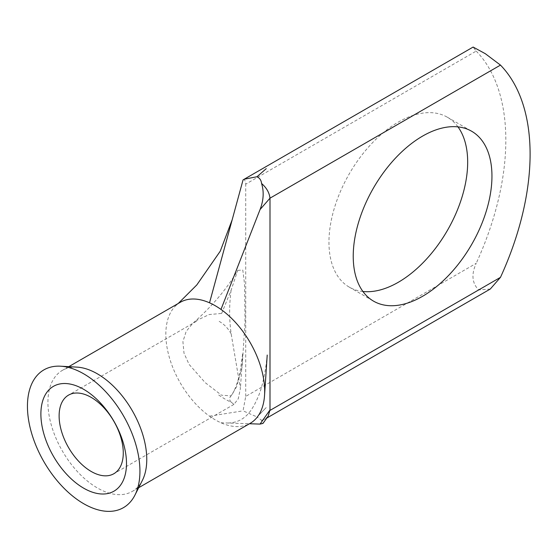 <?xml version="1.0" encoding="UTF-8"?>
<svg xmlns="http://www.w3.org/2000/svg" width="558" height="558" viewBox="0 0 558 558"><rect width="100%" height="100%" fill="white"/><g stroke="black" fill="none" stroke-linecap="round" stroke-linejoin="round"><path stroke-width="0.42" stroke-dasharray="2.79 2.09" d="M362.93 291.492A98.089 56.63 -60 0 1 349.266 287.126A98.089 56.63 -60 0 1 334.235 208.525A98.089 56.63 -60 0 1 398.314 122.083A98.089 56.63 -60 0 1 447.363 117.229A98.089 56.63 -60 0 1 457.972 126.882M77.011 367.129A69.889 40.35 -120 0 0 62.398 370.352A69.889 40.35 -120 0 0 51.685 426.354A69.889 40.35 -120 0 0 97.343 487.943A69.889 40.35 -120 0 0 132.288 491.403A69.889 40.35 -120 0 0 142.388 480.361M180.311 302.276A69.889 40.35 -120 0 0 176.433 305.073A69.889 40.35 -120 0 0 169.618 358.341A69.889 40.35 -120 0 0 209.529 416.177A69.889 40.35 -120 0 0 215.255 419.867A69.889 40.35 -120 0 0 220.982 422.79A69.889 40.35 -120 0 0 250.2 423.327M221.31 313.463L209.208 314.552L196.235 320.641M221.631 313.491L231.103 290.23L237.729 270.344C224.532 292.929 207.709 310.136 192.733 323.41L186.163 331.41L182.912 341.649L183.994 353.144L189.064 364.346L205.17 382.628L221.31 395.008M490.287 289.037L478.666 289.944C472.012 283.129 471.189 274.257 476.204 263.334L245.722 396.396L243.051 410.841L257.008 416.945L266.236 407.542L257.105 417.014L261.562 420.293L262.964 423.41M268.182 416.115L265.071 419.065L261.562 420.293M243.051 179.92C244.397 179.02 245.29 180.436 245.722 184.154L476.204 51.092L473.121 47.06M231.103 290.23C229.136 304.835 229.164 319.385 231.172 333.893C227.992 328.132 223.842 323.877 218.715 321.122M218.715 395.008C223.849 398.538 227.999 400.916 231.172 402.144L233.969 404.383L238.245 398.817L240.407 388.466L231.172 333.893M231.172 402.144C229.164 399.974 229.136 397.875 231.103 395.859L230.9 396.11C234.73 391.646 238.873 378.973 240.379 370.17L242.765 353.13L240.407 388.466M237.729 270.344L242.793 270.058L244.585 284.21L245.025 322.182L242.116 367.066L236.529 386.875L231.103 395.859L221.631 395.21M476.204 51.092A222.558 128.493 -60 0 1 476.204 263.334M245.722 396.396L245.722 184.154M220.982 422.79L249.482 423.745M209.529 416.177L243.051 410.841M447.363 117.229L471.636 131.242M138.67 487.72L132.288 491.403M196.562 321.213L68.515 395.134M266.926 417.991L265.071 419.065M233.969 404.383L113.881 473.714M227.964 423.02C244.355 422.434 252.021 411.713 258.905 395.022C261.855 387.601 264.276 377.396 266.166 364.402L267.212 355.055M176.44 305.08L178.239 303.468M68.78 366.669L62.398 370.352M349.266 287.126L373.546 301.146"/><path stroke-width="0.84" d="M83.686 488.187A60.536 34.952 60 0 1 40.887 414.05A60.536 34.952 60 0 1 83.686 389.338A60.536 34.952 60 0 1 126.492 463.475A60.536 34.952 60 0 1 83.686 488.187M91.198 397.387A45.365 26.191 -120 0 0 68.515 395.134A45.365 26.191 -120 0 0 61.561 431.487A45.365 26.191 -120 0 0 91.198 471.468A45.365 26.191 -120 0 0 113.881 473.714A45.365 26.191 -120 0 0 120.835 437.36A45.365 26.191 -120 0 0 91.198 397.387M422.594 296.284A98.089 56.63 120 0 0 486.674 209.843A98.089 56.63 120 0 0 471.636 131.242A98.089 56.63 120 0 0 422.594 136.103A98.089 56.63 120 0 0 358.508 222.544A98.089 56.63 120 0 0 373.546 301.146A98.089 56.63 120 0 0 422.594 296.284M457.972 126.882A98.089 56.63 -60 0 1 458.585 207.018A98.089 56.63 -60 0 1 398.314 282.271A98.089 56.63 -60 0 1 362.93 291.492M134.952 495.079L142.388 480.361A69.889 40.35 -120 0 0 97.343 373.811A69.889 40.35 -120 0 0 77.011 367.129L60.55 366.201A79.543 45.923 -120 0 0 28.702 420.683A79.543 45.923 -120 0 0 83.686 503.707A79.543 45.923 -120 0 0 134.952 495.079A79.543 45.923 -120 0 0 83.686 373.811A79.543 45.923 -120 0 0 60.55 366.201M138.67 487.72L250.2 423.327A69.889 40.35 -120 0 0 264.555 395.252A69.889 40.35 -120 0 0 220.982 309.425A69.889 40.35 -120 0 0 215.255 305.735A69.889 40.35 -120 0 0 209.529 302.813L243.051 179.92L244.223 179.216L257.008 176.733L266.236 168.656L257.008 176.733M262.964 423.41L260.049 424.094L269.995 409.928L268.182 416.115L262.964 423.41M244.223 179.216L473.121 47.06L485.279 53.68L500.477 65.105A222.558 128.493 -60 0 1 500.477 277.347L490.287 289.037L266.926 417.991M257.105 176.802C259.763 178.121 261.249 180.339 261.562 183.463C266.564 187.823 269.368 192.733 269.981 198.181L260.049 209.571L220.982 309.425M269.995 409.928L269.995 198.662M249.482 423.745L260.049 424.094M260.049 209.571C263.613 200.357 264.115 191.652 261.562 183.463M209.529 302.813A69.889 40.35 -120 0 0 180.311 302.276L68.78 366.669M269.981 410.423L500.477 277.347M500.477 65.105L269.981 198.181M267.212 355.055L264.555 395.252M178.239 303.468L196.8 284.943L220.243 251.198L232.149 219.88"/></g></svg>
